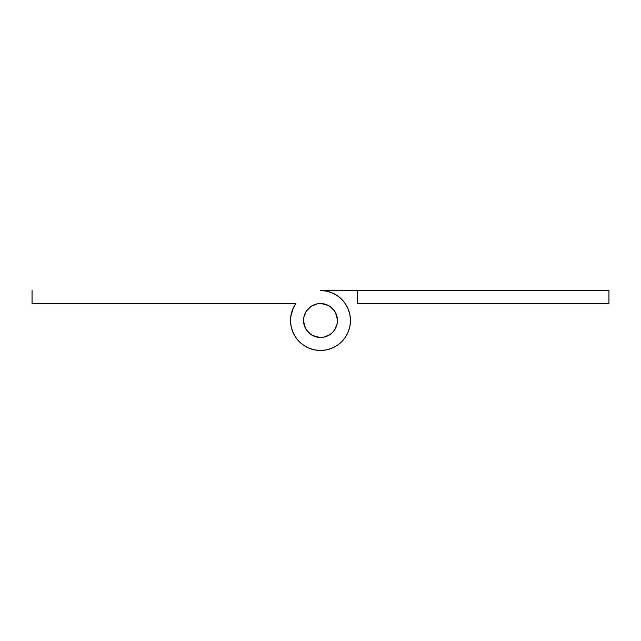 <?xml version="1.0" encoding="UTF-8"?>
<svg xmlns="http://www.w3.org/2000/svg" width="641" height="641" viewBox="0 0 641 641"><rect width="100%" height="100%" fill="white"/><g stroke="black" fill="none" stroke-linecap="round" stroke-linejoin="round"><path stroke-width="0.96" d="M320.5 303.53A16.97 16.97 0 0 1 337.47 320.5A16.97 16.97 0 0 1 320.5 337.47A16.97 16.97 0 0 1 303.53 320.5A16.97 16.97 0 0 1 320.5 303.53L317.191 303.858L311.069 306.39L306.39 311.069L303.858 317.191L303.53 320.5L304.828 326.99L306.39 329.931L311.069 334.61L317.191 337.142L323.809 337.142L329.931 334.61L332.495 332.495L334.61 329.931L337.142 323.809L337.142 317.191L334.61 311.069L329.931 306.39L326.99 304.828L320.5 303.53L317.191 303.858L311.069 306.39L306.39 311.069L303.858 317.191L303.53 320.5A16.97 16.97 0 0 1 320.5 303.53A16.97 16.97 0 0 1 337.47 320.5A16.97 16.97 0 0 1 320.5 337.47A16.97 16.97 0 0 1 303.53 320.5L303.858 323.809L306.39 329.931L311.069 334.61L314.01 336.172L320.5 337.47L323.809 337.142L329.931 334.61L332.495 332.495L334.61 329.931L337.142 323.809L337.47 320.5L336.172 314.01L334.61 311.069L329.931 306.39L323.809 303.858L320.5 303.53M337.15 295.573L341.693 299.307L337.15 295.573L331.974 292.809L326.349 291.102L320.5 290.525L357.261 290.525L320.5 290.525L357.261 290.525L320.5 290.525L357.261 290.525L357.261 303.53L608.95 303.53L608.95 290.525L357.261 290.525L357.261 303.53L608.95 303.53L608.95 290.525L320.5 290.525A29.975 29.975 0 0 1 350.475 320.5A29.975 29.975 0 0 1 320.5 350.475A29.975 29.975 0 0 1 295.789 303.53L32.05 303.53L295.789 303.53L293.522 307.424L290.862 316.005L290.525 320.5L291.102 314.651L290.525 320.5L291.102 326.349L292.809 331.974L295.573 337.15L292.809 331.974M349.69 327.311L348.888 330.131M341.693 299.307L345.427 303.85L348.191 309.026L349.898 314.651L350.475 320.5L349.898 326.349L348.191 331.974L345.427 337.15L341.693 341.693L337.15 345.427L331.974 348.191L326.349 349.898L320.5 350.475L314.651 349.898L309.026 348.191L303.85 345.427L299.307 341.693L295.573 337.15M32.05 303.53L32.05 290.525L32.05 303.53M350.475 320.492L350.218 324.41M340.595 342.743L337.15 345.427M345.331 303.714L345.828 304.459L345.331 303.714M347.919 308.385L348.56 309.948L347.919 308.385M292.44 309.948L291.326 313.625M291.102 314.651L290.525 320.5M349.682 313.633L350.002 315.204M292.809 309.026L295.573 303.85"/></g></svg>
